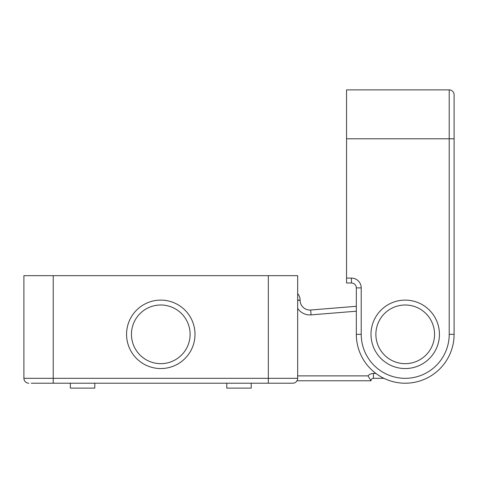 <?xml version="1.0" encoding="UTF-8"?>
<svg xmlns="http://www.w3.org/2000/svg" width="478" height="478" viewBox="0 0 478 478"><rect width="100%" height="100%" fill="white"/><g stroke="black" fill="none" stroke-linecap="round" stroke-linejoin="round"><path stroke-width="0.72" d="M346.55 138.781L346.55 89.894L449.212 89.894A4.888 4.888 0 0 1 454.1 94.787L454.1 334.331A48.887 48.887 0 0 1 405.213 383.213A48.887 48.887 0 0 1 356.325 334.331L356.325 287.887L361.219 287.887A9.775 9.775 0 0 0 351.438 278.106A9.775 9.775 0 0 1 361.219 287.887L361.219 334.331A44 44 0 0 0 405.213 378.325A44 44 0 0 0 449.212 334.331L449.212 138.781L346.55 138.781L346.55 278.106L351.438 278.106L351.438 283L346.55 283L346.55 278.106M449.212 89.894A4.888 4.888 0 0 1 454.1 94.787A4.888 4.888 0 0 0 449.212 89.894L449.212 138.781L454.1 138.781M351.438 283A4.888 4.888 0 0 1 356.325 287.887A4.888 4.888 0 0 0 351.438 283M297.663 300.106L300.106 300.106A9.775 9.775 0 0 0 297.663 293.641A9.775 9.775 0 0 1 300.106 300.106L300.106 300.262A9.775 9.775 0 0 0 310.676 310.007L356.325 306.302M297.663 375.881L367.97 375.881L370.994 380.769L297.011 380.769A4.888 4.888 0 0 1 292.775 383.213L31.231 383.213M383.906 378.325L373.438 378.325A2.444 2.444 0 0 0 370.994 380.769L370.605 380.351M297.663 378.325L297.663 275.663L23.9 275.663L23.9 378.325L297.663 378.325A4.888 4.888 0 0 1 292.775 383.213A4.888 4.888 0 0 0 297.011 380.769A4.888 4.888 0 0 1 292.775 383.213M28.788 383.213A4.888 4.888 0 0 1 23.9 378.325A4.888 4.888 0 0 0 28.788 383.213A4.888 4.888 0 0 1 23.9 378.325A4.888 4.888 0 0 0 28.788 383.213A4.888 4.888 0 0 1 23.9 378.325A4.888 4.888 0 0 0 28.788 383.213M439.312 337.217A34.219 34.219 0 0 0 408.098 300.232A34.219 34.219 0 0 0 371.113 331.439A34.219 34.219 0 0 0 402.327 368.424A34.219 34.219 0 0 0 439.312 337.217M434.442 336.805A29.331 29.331 0 0 0 407.686 305.101A29.331 29.331 0 0 0 375.989 331.851A29.331 29.331 0 0 0 402.739 363.555A29.331 29.331 0 0 0 434.442 336.805M160.781 368.55A34.219 34.219 0 0 0 195 334.331A34.219 34.219 0 0 0 160.781 300.106A34.219 34.219 0 0 0 126.562 334.331A34.219 34.219 0 0 0 160.781 368.55M160.781 363.662A29.331 29.331 0 0 0 190.113 334.331A29.331 29.331 0 0 0 160.781 304.994A29.331 29.331 0 0 0 131.45 334.331A29.331 29.331 0 0 0 160.781 363.662M94.787 383.213L94.787 388.106L70.344 388.106L70.344 383.213M251.219 383.213L251.219 388.106L226.781 388.106L226.781 383.213M449.212 334.331L454.1 334.331A48.887 48.887 0 0 1 405.213 383.213A48.887 48.887 0 0 1 356.325 334.331L361.219 334.331M356.325 311.208L311.07 314.877A14.669 14.669 0 0 1 297.663 308.37M300.106 300.262L297.663 300.262M309.887 310.037A9.775 9.775 0 0 0 310.676 310.007L311.07 314.877M367.97 375.881A7.331 7.331 0 0 1 373.438 373.438L375.881 373.438M373.438 373.438L373.438 378.325A2.444 2.444 0 0 0 370.994 380.769M53.231 275.663L53.231 383.213M268.331 275.663L268.331 383.213"/></g></svg>
